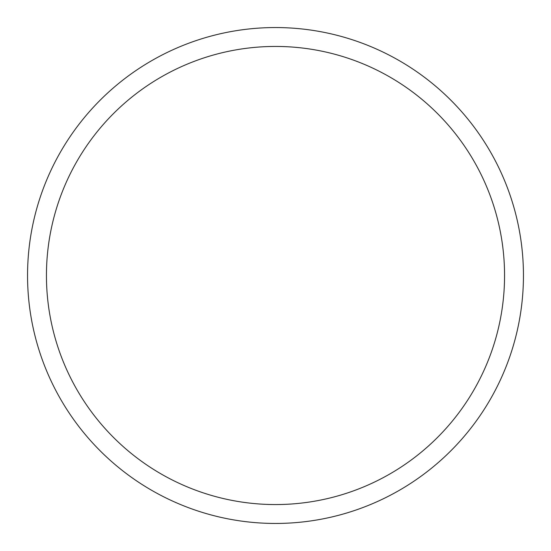 <?xml version="1.0" encoding="UTF-8"?>
<svg xmlns="http://www.w3.org/2000/svg" width="551" height="551" viewBox="0 0 551 551"><rect width="100%" height="100%" fill="white"/><g stroke="black" fill="none" stroke-linecap="round" stroke-linejoin="round"><path stroke-width="0.83" d="M523.45 275.5A247.95 247.95 0 0 0 275.5 27.55A247.95 247.95 0 0 0 27.55 275.5A247.95 247.95 0 0 0 275.5 523.45A247.95 247.95 0 0 0 523.45 275.5M504.558 275.5A229.058 229.058 0 0 0 275.5 46.442A229.058 229.058 0 0 0 46.442 275.5A229.058 229.058 0 0 0 275.5 504.558A229.058 229.058 0 0 0 504.558 275.5"/></g></svg>
